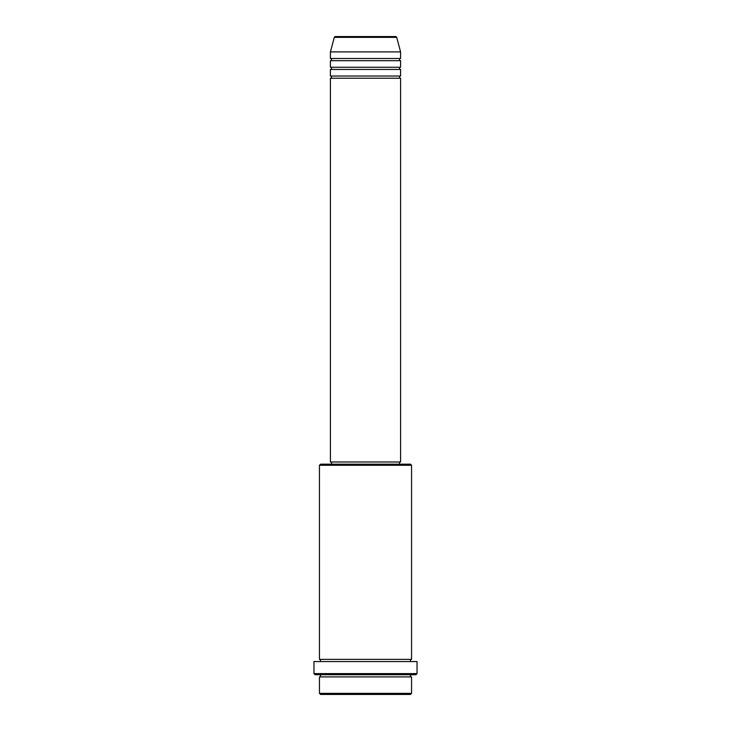 <?xml version="1.0" encoding="UTF-8"?>
<svg xmlns="http://www.w3.org/2000/svg" width="731" height="731" viewBox="0 0 731 731"><rect width="100%" height="100%" fill="white"/><g stroke="black" fill="none" stroke-linecap="round" stroke-linejoin="round"><path stroke-width="1.1" d="M396.695 37.363L334.305 37.363A1.096 1.096 0 0 1 335.365 36.55L395.635 36.55A1.096 1.096 0 0 1 396.695 37.363L400.588 51.901L330.412 51.901L330.412 58.48A1.096 1.096 0 0 1 331.508 59.577A1.096 1.096 0 0 1 330.412 60.673L330.412 67.252A1.096 1.096 0 0 1 331.508 68.348A1.096 1.096 0 0 1 330.412 69.445L330.412 76.024A1.096 1.096 0 0 1 331.508 77.121A1.096 1.096 0 0 1 330.412 78.217L330.412 461.992L400.588 461.992L400.588 78.217L330.412 78.217M400.588 51.901L400.588 58.48A1.096 1.096 0 0 0 399.491 59.577A1.096 1.096 0 0 0 400.588 60.673L400.588 67.252A1.096 1.096 0 0 0 399.491 68.348A1.096 1.096 0 0 0 400.588 69.445L400.588 76.024A1.096 1.096 0 0 0 399.491 77.121A1.096 1.096 0 0 0 400.588 78.217M410.456 694.45L320.543 694.45L319.447 693.353L411.553 693.353L410.456 694.45M319.447 465.281L320.543 464.185L410.456 464.185L411.553 465.281L319.447 465.281L319.447 659.362A1.096 1.096 0 0 1 320.543 660.458A1.096 1.096 0 0 1 319.447 661.555M415.939 674.713L315.061 674.713L313.964 673.616L417.035 673.616L415.939 674.713M319.447 674.713A1.096 1.096 0 0 1 320.543 675.809A1.096 1.096 0 0 1 319.447 676.906L319.447 693.353M411.553 674.713A1.096 1.096 0 0 0 410.456 675.809A1.096 1.096 0 0 0 411.553 676.906L319.447 676.906M411.553 465.281L411.553 659.362A1.096 1.096 0 0 0 410.456 660.458A1.096 1.096 0 0 0 411.553 661.555M400.588 69.445L330.412 69.445M400.588 76.024L330.412 76.024M331.508 461.992L331.508 464.185M399.491 461.992L399.491 464.185M411.553 659.362L319.447 659.362M417.035 673.616L417.035 661.555L313.964 661.555L313.964 673.616M411.553 676.906L411.553 693.353M334.305 37.363L330.412 51.901M400.588 58.48L330.412 58.48M400.588 60.673L330.412 60.673M400.588 67.252L330.412 67.252"/></g></svg>
